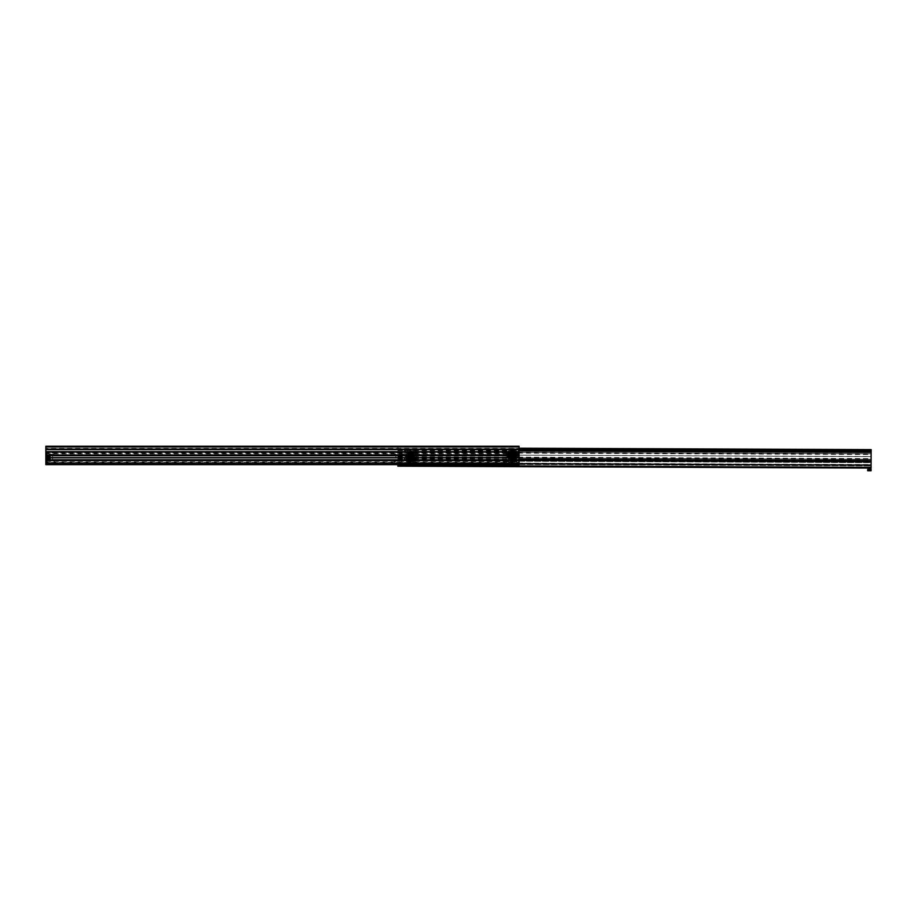 <?xml version="1.0" encoding="UTF-8"?>
<svg xmlns="http://www.w3.org/2000/svg" width="917" height="917" viewBox="0 0 917 917"><rect width="100%" height="100%" fill="white"/><g stroke="black" fill="none" stroke-linecap="round" stroke-linejoin="round"><path stroke-width="0.69" stroke-dasharray="4.58 3.44" d="M398.574 457.663L399.227 457.732A1.02 1.02 0 0 1 400.259 456.723A1.02 1.02 0 0 1 401.279 457.732L401.291 457.801A1.032 1.032 0 0 1 400.259 458.764A1.032 1.032 0 0 1 399.227 457.801L399.227 457.732A1.032 1.032 0 0 1 400.259 456.7A1.032 1.032 0 0 1 401.291 457.732A1.032 1.032 0 0 1 400.259 458.764A1.032 1.032 0 0 1 399.227 457.732A1.02 1.02 0 0 1 400.259 456.723A1.02 1.02 0 0 1 401.279 457.732L401.955 457.732A1.696 1.696 0 0 0 401.726 456.884L402.437 456.884A16.93 16.93 0 0 1 402.219 460.598L400.007 462.81L394.172 462.81L394.172 463.578L394.172 461.503A4.734 4.734 0 0 0 394.562 454.305L402.219 454.866A16.93 16.93 0 0 1 402.437 458.58L401.726 458.58A1.696 1.696 0 0 1 398.563 457.732L399.227 457.732A1.02 1.02 0 0 0 400.259 458.752A1.02 1.02 0 0 0 401.279 457.732L401.955 457.663M49.254 457.801L49.908 457.732A1.696 1.696 0 0 1 46.756 458.58L46.045 458.58A16.93 16.93 0 0 1 46.263 454.866L48.475 452.654L54.309 452.654L54.309 451.898L54.309 453.972A4.734 4.734 0 0 0 53.92 461.159L46.263 460.598A16.93 16.93 0 0 1 46.045 456.884L46.756 456.884A1.696 1.696 0 0 1 49.908 457.732A1.696 1.696 0 0 1 48.223 459.428A1.696 1.696 0 0 1 46.526 457.732L47.191 457.801A1.032 1.032 0 0 0 48.223 458.764A1.032 1.032 0 0 0 49.254 457.801L49.908 457.801M47.191 457.732A1.032 1.032 0 0 0 48.223 458.764A1.032 1.032 0 0 0 49.254 457.732A1.032 1.032 0 0 0 48.223 456.7A1.032 1.032 0 0 0 47.191 457.732L46.526 457.663M511.801 457.789A0.676 0.676 0 0 1 511.95 457.354A2.281 2.281 0 0 1 511.262 457.067A2.281 2.281 0 0 0 511.95 457.354L511.869 458.099A0.676 0.676 0 0 1 511.801 457.789A0.676 0.676 0 0 0 511.869 458.099A3.026 3.026 0 0 1 510.792 457.652L510.792 457.652A3.026 3.026 0 0 0 511.869 458.099L511.95 457.354A0.676 0.676 0 0 0 511.801 457.789L511.812 457.732A1.032 1.032 0 0 0 510.78 456.7A1.032 1.032 0 0 0 509.749 457.732L509.749 457.801A1.032 1.032 0 0 0 510.78 458.764A1.032 1.032 0 0 0 511.812 457.801L513.13 457.801A1.032 1.032 0 0 0 514.162 458.764A1.032 1.032 0 0 0 515.194 457.801L515.194 457.732A1.032 1.032 0 0 0 514.162 456.7A1.032 1.032 0 0 0 513.13 457.732L513.13 457.801M509.084 457.732A1.696 1.696 0 0 1 510.78 456.036A1.696 1.696 0 0 1 512.477 457.732A1.696 1.696 0 0 1 510.78 459.428A1.696 1.696 0 0 1 509.084 457.732L509.749 457.732A1.032 1.032 0 0 0 510.78 458.764A1.032 1.032 0 0 0 511.812 457.732L513.13 457.732A1.032 1.032 0 0 0 514.162 458.764A1.032 1.032 0 0 0 515.194 457.732L515.858 457.732A1.696 1.696 0 0 1 514.162 459.428A1.696 1.696 0 0 1 512.477 457.732A1.696 1.696 0 0 1 514.162 456.036A1.696 1.696 0 0 1 515.858 457.732M519.068 449.548L519.068 448.826L519.068 449.548L45.85 449.548L519.068 449.605M49.231 457.732A1.009 1.009 0 0 0 48.223 456.723A1.009 1.009 0 0 0 47.203 457.732A1.02 1.02 0 0 1 48.223 456.723A1.02 1.02 0 0 1 49.231 457.732A1.009 1.009 0 0 0 48.223 456.723A1.009 1.009 0 0 0 47.203 457.732A1.02 1.02 0 0 0 48.223 458.752A1.02 1.02 0 0 0 49.231 457.732A1.02 1.02 0 0 0 48.223 456.723A1.02 1.02 0 0 0 47.203 457.732A1.009 1.009 0 0 0 48.223 458.741A1.009 1.009 0 0 0 49.231 457.732A1.02 1.02 0 0 1 48.223 458.752A1.02 1.02 0 0 1 47.203 457.732A1.009 1.009 0 0 0 48.223 458.741A1.009 1.009 0 0 0 49.231 457.732L49.908 457.663M398.574 457.801L399.227 457.801M45.85 463.991L519.068 463.991L519.068 464.667L45.85 464.667L45.85 462.42L519.068 462.42L519.068 446.224L519.068 447.072L45.85 447.072L519.068 447.072L519.068 449.777L519.068 447.072L45.85 447.072L519.068 447.072L519.068 446.224L45.85 446.224L519.068 446.224L45.85 446.224L45.85 448.402L519.068 448.402L45.85 448.402L45.85 449.777L519.068 449.33L45.85 449.33L45.85 446.224L45.85 446.9L519.068 446.9M45.85 462.42L45.85 453.147L519.068 453.147M511.812 457.663L511.812 457.732A1.02 1.02 0 0 1 510.78 458.752A1.02 1.02 0 0 1 509.76 457.732L509.749 457.663A1.032 1.032 0 0 1 510.78 456.7A1.032 1.032 0 0 1 511.812 457.663L513.13 457.663A1.032 1.032 0 0 1 514.162 456.7A1.032 1.032 0 0 1 515.194 457.663L515.858 457.663M509.084 457.663L509.749 457.663M401.291 457.801L401.955 457.801M509.084 457.801L509.749 457.801M46.526 457.801L47.191 457.801M515.194 457.801L515.858 457.801M399.227 457.663A1.032 1.032 0 0 1 400.259 456.7A1.032 1.032 0 0 1 401.291 457.663M49.254 457.663A1.032 1.032 0 0 0 48.223 456.7A1.032 1.032 0 0 0 47.191 457.663M515.194 457.663L515.194 457.732A1.02 1.02 0 0 1 514.162 458.752A1.02 1.02 0 0 1 513.153 457.732A1.009 1.009 0 0 0 514.162 458.741A1.009 1.009 0 0 0 515.182 457.732A1.02 1.02 0 0 0 514.162 456.723A1.02 1.02 0 0 0 513.153 457.732A1.009 1.009 0 0 0 514.162 458.741A1.009 1.009 0 0 0 515.182 457.732A1.009 1.009 0 0 0 514.162 456.723A1.009 1.009 0 0 0 513.153 457.732A1.02 1.02 0 0 0 514.162 458.752A1.02 1.02 0 0 0 515.182 457.732A1.009 1.009 0 0 0 514.162 456.723A1.009 1.009 0 0 0 513.153 457.732A1.02 1.02 0 0 1 514.162 456.723A1.02 1.02 0 0 1 515.182 457.732M519.068 463.991L519.068 462.42M45.85 446.9L45.85 453.147M510.78 449.605L514.162 449.605M45.85 449.605L45.85 448.826L519.068 448.826L45.85 448.826L45.85 449.548M519.068 451.645L519.068 452.413L519.068 451.645L45.85 451.645L519.068 451.703M45.85 452.413L519.068 452.413L45.85 452.413M510.78 451.645L514.162 451.645M45.85 455.027L519.068 455.027M45.85 460.437L519.068 460.437M512.477 462.122A1.375 1.375 0 0 1 511.101 460.747A1.375 1.375 0 0 1 512.477 459.371A1.375 1.375 0 0 1 513.841 460.747A1.375 1.375 0 0 1 512.477 462.122A1.375 1.375 0 0 1 511.101 460.747A1.375 1.375 0 0 1 512.477 459.371A1.375 1.375 0 0 1 513.841 460.747A1.375 1.375 0 0 1 512.477 462.122A1.375 1.375 0 0 0 513.841 460.747A1.375 1.375 0 0 0 512.477 459.371M512.477 456.494A1.375 1.375 0 0 1 511.101 455.13A1.375 1.375 0 0 1 512.477 453.755A1.375 1.375 0 0 1 513.841 455.13A1.375 1.375 0 0 1 512.477 456.494A1.375 1.375 0 0 1 511.101 455.13A1.375 1.375 0 0 1 512.477 453.755A1.375 1.375 0 0 1 513.841 455.13A1.375 1.375 0 0 1 512.477 456.494A1.375 1.375 0 0 0 513.841 455.13A1.375 1.375 0 0 0 512.477 453.755M511.617 457.732A0.837 0.837 0 0 0 510.78 456.895A0.837 0.837 0 0 0 509.944 457.732A0.837 0.837 0 0 0 510.78 458.569A0.837 0.837 0 0 0 511.617 457.732A0.837 0.837 0 0 0 510.78 456.895A0.837 0.837 0 0 0 509.944 457.732A0.837 0.837 0 0 0 510.78 458.569A0.837 0.837 0 0 0 511.617 457.732M514.999 457.732A0.837 0.837 0 0 0 514.162 456.895A0.837 0.837 0 0 0 513.337 457.732A0.837 0.837 0 0 0 514.162 458.569A0.837 0.837 0 0 0 514.999 457.732A0.837 0.837 0 0 0 514.162 456.895A0.837 0.837 0 0 0 513.337 457.732A0.837 0.837 0 0 0 514.162 458.569A0.837 0.837 0 0 0 514.999 457.732M513.6 460.747A1.123 1.123 0 0 1 512.477 461.87A1.123 1.123 0 0 1 511.342 460.747A1.123 1.123 0 0 1 512.477 459.623A1.123 1.123 0 0 1 513.6 460.747A1.123 1.123 0 0 0 512.477 459.623A1.123 1.123 0 0 0 511.342 460.747A1.123 1.123 0 0 0 512.351 461.859L512.603 461.859A1.123 1.123 0 0 0 513.6 460.747M512.477 456.253A1.123 1.123 0 0 0 513.6 455.13A1.123 1.123 0 0 0 512.477 454.007A1.123 1.123 0 0 0 511.342 455.13A1.123 1.123 0 0 0 512.477 456.253A1.123 1.123 0 0 0 513.6 455.13A1.123 1.123 0 0 0 512.477 454.007A1.123 1.123 0 0 0 511.342 455.13A1.123 1.123 0 0 0 512.477 456.253M518.907 453.606L506.046 453.606L506.046 463.314L508.247 462.718L518.907 463.314L518.907 452.482L506.046 452.482L518.907 452.482L518.907 463.314L518.162 463.314M517.566 463.314L509.703 463.314M516.707 460.781L518.483 460.781L516.707 460.781M516.707 452.482L517.807 452.482L516.707 452.482M509.095 463.314L506.046 463.314L506.046 462.707L518.907 462.707M508.247 460.781L506.459 460.781L508.247 460.781M508.247 452.482L507.147 452.482L508.247 452.482M507.88 453.835L507.605 455.199L507.88 453.835M516.489 460.781L516.569 462.134L517.222 462.134L516.489 460.781L516.569 462.134L517.222 462.134L516.489 460.781M506.046 462.707L506.046 452.769L518.907 452.769M512.603 461.859L518.907 461.859M506.046 461.859L512.351 461.859M515.251 463.314L515.847 463.314M506.78 463.314L507.388 463.314M506.046 453.606L506.046 452.769M514.758 455.13A2.281 2.281 0 0 0 512.477 452.838A2.281 2.281 0 0 0 510.184 455.13A2.281 2.281 0 0 0 512.477 457.411A2.281 2.281 0 0 0 514.758 455.13A2.281 2.281 0 0 0 512.477 452.838A2.281 2.281 0 0 0 510.184 455.13A2.281 2.281 0 0 0 512.477 457.411A2.281 2.281 0 0 0 514.758 455.13A2.281 2.281 0 0 0 512.477 452.838A2.281 2.281 0 0 0 510.184 455.13A2.281 2.281 0 0 0 512.477 457.411A2.281 2.281 0 0 0 514.758 455.13A2.281 2.281 0 0 0 512.477 452.838A2.281 2.281 0 0 0 510.184 455.13A2.281 2.281 0 0 0 512.477 457.411A2.281 2.281 0 0 0 514.758 455.13L514.758 455.13A2.281 2.281 0 0 0 512.477 452.838A2.281 2.281 0 0 0 510.184 455.13L510.184 455.13A2.281 2.281 0 0 0 512.477 457.411A2.281 2.281 0 0 0 514.758 455.13A2.281 2.281 0 0 1 512.477 457.411A2.281 2.281 0 0 1 510.184 455.13A2.281 2.281 0 0 1 512.477 452.838A2.281 2.281 0 0 1 514.758 455.13A2.281 2.281 0 0 1 512.477 457.411A2.281 2.281 0 0 1 510.184 455.13A2.281 2.281 0 0 1 512.477 452.838A2.281 2.281 0 0 1 514.758 455.13A2.281 2.281 0 0 1 512.477 457.411A2.281 2.281 0 0 1 510.184 455.13A2.281 2.281 0 0 1 512.477 452.838A2.281 2.281 0 0 1 514.758 455.13A2.281 2.281 0 0 1 512.477 457.411A2.281 2.281 0 0 1 510.184 455.13A2.281 2.281 0 0 1 512.477 452.838A2.281 2.281 0 0 1 514.758 455.13L514.758 455.13A2.281 2.281 0 0 1 512.477 457.411A2.281 2.281 0 0 1 510.184 455.13L510.184 455.13A2.281 2.281 0 0 1 512.477 452.838A2.281 2.281 0 0 1 514.758 455.13M514.597 455.13A2.121 2.121 0 0 0 512.477 453.009A2.121 2.121 0 0 0 510.356 455.13A2.121 2.121 0 0 0 512.477 457.251A2.121 2.121 0 0 0 514.597 455.13L515.503 455.291L514.701 455.646A0.676 0.676 0 0 0 515.446 455.726L515.446 455.726A0.676 0.676 0 0 1 514.701 455.646A2.281 2.281 0 0 1 514.414 456.334L514.414 456.334A0.676 0.676 0 0 1 514.827 456.528A0.676 0.676 0 0 0 514.414 456.334A2.281 2.281 0 0 0 514.701 455.646L515.469 455.554L514.597 455.13A2.121 2.121 0 0 1 512.477 457.251A2.121 2.121 0 0 1 510.356 455.13L509.451 454.958L510.253 454.603A0.676 0.676 0 0 0 509.508 454.523L509.508 454.523A0.676 0.676 0 0 1 510.253 454.603A2.281 2.281 0 0 1 510.528 453.915L510.528 453.915A0.676 0.676 0 0 1 510.116 453.72A0.676 0.676 0 0 0 510.528 453.915A2.281 2.281 0 0 0 510.253 454.603L509.474 454.706L510.356 455.13A2.121 2.121 0 0 1 512.477 453.009A2.121 2.121 0 0 1 514.597 455.13L515.663 455.13C514.403 459.383 512.271 459.383 509.279 455.13A3.198 3.198 0 0 0 512.477 458.328A3.198 3.198 0 0 0 515.675 455.13A3.198 3.198 0 0 0 512.477 451.932A3.198 3.198 0 0 0 509.279 455.13A3.198 3.198 0 0 0 512.477 458.328A3.198 3.198 0 0 0 515.675 455.13A3.198 3.198 0 0 0 512.477 451.932A3.198 3.198 0 0 0 509.279 455.13A3.198 3.198 0 0 1 512.477 451.932A3.198 3.198 0 0 1 515.675 455.13A3.198 3.198 0 0 1 512.477 458.328A3.198 3.198 0 0 1 509.279 455.13A3.198 3.198 0 0 1 512.477 451.932A3.198 3.198 0 0 1 515.675 455.13A3.198 3.198 0 0 1 512.477 458.328A3.198 3.198 0 0 1 509.279 455.13L509.439 455.13A3.026 3.026 0 0 1 512.477 452.092A3.026 3.026 0 0 1 515.503 455.13L514.758 455.268L515.503 455.13A3.026 3.026 0 0 1 512.477 458.156A3.026 3.026 0 0 1 509.439 455.13A3.026 3.026 0 0 0 512.477 458.156A3.026 3.026 0 0 0 515.503 455.13A3.026 3.026 0 0 0 512.477 452.092A3.026 3.026 0 0 0 509.439 455.13A3.026 3.026 0 0 0 512.477 458.156A3.026 3.026 0 0 0 515.503 455.13A3.026 3.026 0 0 0 512.477 452.092A3.026 3.026 0 0 0 509.439 455.13A3.026 3.026 0 0 0 512.477 458.156A3.026 3.026 0 0 0 515.503 455.13A3.026 3.026 0 0 0 512.477 452.092A3.026 3.026 0 0 0 509.439 455.13A3.026 3.026 0 0 0 512.477 458.156A3.026 3.026 0 0 0 515.503 455.13A3.026 3.026 0 0 0 512.477 452.092A3.026 3.026 0 0 0 509.439 455.13L509.279 455.13C511.411 459.245 513.543 459.245 515.663 455.13C513.543 451.004 511.411 451.004 509.279 455.13C508.683 454.351 509.703 453.285 512.328 451.932C513.268 450.855 516.661 455.164 515.663 455.13L514.597 455.13M510.78 455.13A1.696 1.696 0 0 0 512.477 456.815A1.696 1.696 0 0 0 514.162 455.13A1.696 1.696 0 0 0 512.477 453.434A1.696 1.696 0 0 0 510.78 455.13A1.696 1.696 0 0 0 512.477 456.815A1.696 1.696 0 0 0 514.162 455.13A1.696 1.696 0 0 0 512.477 453.434A1.696 1.696 0 0 0 510.78 455.13A1.696 1.696 0 0 1 512.477 453.434A1.696 1.696 0 0 1 514.162 455.13A1.696 1.696 0 0 1 512.477 456.815A1.696 1.696 0 0 1 510.78 455.13A1.696 1.696 0 0 1 512.477 453.434A1.696 1.696 0 0 1 514.162 455.13A1.696 1.696 0 0 1 512.477 456.815A1.696 1.696 0 0 1 510.78 455.13A1.708 1.708 0 0 0 512.477 456.838A1.708 1.708 0 0 0 514.185 455.13A1.765 1.765 0 0 1 512.477 456.884A1.765 1.765 0 0 1 510.712 455.13A1.765 1.765 0 0 0 512.477 456.884A1.765 1.765 0 0 0 514.231 455.13A1.708 1.708 0 0 1 512.477 456.838A1.708 1.708 0 0 1 510.769 455.13A1.708 1.708 0 0 1 512.477 453.422A1.708 1.708 0 0 1 514.185 455.13A1.765 1.765 0 0 0 512.477 453.365A1.765 1.765 0 0 0 510.712 455.13A1.765 1.765 0 0 1 512.477 453.365A1.765 1.765 0 0 1 514.231 455.13A1.708 1.708 0 0 0 512.477 453.422A1.708 1.708 0 0 0 510.769 455.13A1.696 1.696 0 0 0 512.477 456.815A1.696 1.696 0 0 0 514.162 455.13A1.696 1.696 0 0 0 512.477 453.434A1.696 1.696 0 0 0 510.78 455.13A1.696 1.696 0 0 0 512.477 456.815A1.696 1.696 0 0 0 514.162 455.13A1.696 1.696 0 0 0 512.477 453.434A1.696 1.696 0 0 0 510.78 455.13A1.696 1.696 0 0 0 512.477 456.815A1.696 1.696 0 0 0 514.162 455.13M510.609 455.13A1.857 1.857 0 0 0 512.477 456.987A1.857 1.857 0 0 0 514.334 455.13A1.857 1.857 0 0 0 512.477 453.262A1.857 1.857 0 0 0 510.609 455.13A1.857 1.857 0 0 0 512.477 456.987A1.857 1.857 0 0 0 514.334 455.13A1.857 1.857 0 0 0 512.477 453.262A1.857 1.857 0 0 0 510.609 455.13A1.857 1.857 0 0 1 512.477 453.262A1.857 1.857 0 0 1 514.334 455.13A1.857 1.857 0 0 1 512.477 456.987A1.857 1.857 0 0 1 510.609 455.13A1.857 1.857 0 0 1 512.477 453.262A1.857 1.857 0 0 1 514.334 455.13A1.857 1.857 0 0 1 512.477 456.987A1.857 1.857 0 0 1 510.609 455.13A1.857 1.857 0 0 1 512.477 453.262A1.857 1.857 0 0 1 514.334 455.13A1.857 1.857 0 0 1 512.477 456.987A1.857 1.857 0 0 1 510.609 455.13M512.477 453.009L512.637 452.104L512.993 452.906A0.676 0.676 0 0 0 513.073 452.161L513.073 452.161A0.676 0.676 0 0 1 512.993 452.906A2.281 2.281 0 0 1 513.68 453.181L513.68 453.181A0.676 0.676 0 0 1 513.875 452.769A0.676 0.676 0 0 0 513.68 453.181A2.281 2.281 0 0 0 512.993 452.906L512.901 452.127L512.477 453.009L511.938 452.471L513.016 452.471L512.477 451.932L512.477 453.009M514.494 452.872L514.15 452.608A0.676 0.676 0 0 0 513.875 452.769A0.676 0.676 0 0 1 514.15 452.608A3.026 3.026 0 0 0 513.073 452.161A3.026 3.026 0 0 1 514.15 452.608L514.414 453.915A0.676 0.676 0 0 0 514.999 453.445L514.999 453.445A0.676 0.676 0 0 1 514.414 453.915A2.281 2.281 0 0 1 514.701 454.603L514.701 454.603A0.676 0.676 0 0 1 515.125 454.454A0.676 0.676 0 0 0 514.701 454.603A2.281 2.281 0 0 0 514.414 453.915L514.494 452.872M515.503 454.958L515.446 454.523A0.676 0.676 0 0 0 515.125 454.454A0.676 0.676 0 0 1 515.446 454.523A3.026 3.026 0 0 0 514.999 453.445A3.026 3.026 0 0 1 515.446 454.523L514.758 454.981L515.503 454.958M514.724 457.147L514.999 456.804A0.676 0.676 0 0 0 514.827 456.528A0.676 0.676 0 0 1 514.999 456.804A3.026 3.026 0 0 0 515.446 455.726A3.026 3.026 0 0 1 514.999 456.804L513.68 457.067A0.676 0.676 0 0 0 514.15 457.652L514.15 457.652A0.676 0.676 0 0 1 513.68 457.067A2.281 2.281 0 0 1 512.993 457.354L512.993 457.354A0.676 0.676 0 0 1 513.153 457.789A0.676 0.676 0 0 0 512.993 457.354A2.281 2.281 0 0 0 513.68 457.067L514.724 457.147M512.637 458.156L513.073 458.099A0.676 0.676 0 0 0 513.153 457.789A0.676 0.676 0 0 1 513.073 458.099A3.026 3.026 0 0 0 514.15 457.652A3.026 3.026 0 0 1 513.073 458.099L512.477 457.251L511.927 457.789L512.477 457.251L513.016 457.789L511.938 457.789L513.016 457.789L512.477 457.251L511.938 457.789L512.637 458.156M510.551 457.468L510.964 456.838L510.551 457.468M510.448 457.377L511.136 456.987L510.448 457.377L511.136 456.987L510.62 456.46L510.975 457.388L510.62 456.46L510.219 457.147L510.528 456.334A0.676 0.676 0 0 0 509.944 456.804L509.944 456.804A0.676 0.676 0 0 1 510.528 456.334A2.281 2.281 0 0 1 510.253 455.646L510.253 455.646A0.676 0.676 0 0 1 509.818 455.806A0.676 0.676 0 0 0 510.253 455.646A2.281 2.281 0 0 0 510.528 456.334L510.448 457.377M510.792 457.652A0.676 0.676 0 0 0 511.262 457.067L511.262 457.067A0.676 0.676 0 0 1 510.792 457.652M509.451 455.291L509.508 455.726A0.676 0.676 0 0 0 509.818 455.806A0.676 0.676 0 0 1 509.508 455.726A3.026 3.026 0 0 0 509.944 456.804A3.026 3.026 0 0 1 509.508 455.726L510.196 455.268L509.451 455.291M511.044 453.342L510.551 452.792L511.262 453.181A0.676 0.676 0 0 0 510.792 452.608L510.792 452.608A0.676 0.676 0 0 1 511.262 453.181A2.281 2.281 0 0 1 511.95 452.906L511.95 452.906A0.676 0.676 0 0 1 511.801 452.471A0.676 0.676 0 0 0 511.95 452.906A2.281 2.281 0 0 0 511.262 453.181L511.044 453.342M510.139 453.204L509.944 453.445A0.676 0.676 0 0 0 510.116 453.72A0.676 0.676 0 0 1 509.944 453.445A3.026 3.026 0 0 0 509.508 454.523A3.026 3.026 0 0 1 509.944 453.445L510.139 453.204M510.219 453.101L510.62 453.789L510.219 453.101L510.62 453.789L511.136 453.273L510.62 453.789L510.975 452.86L510.975 453.628L510.219 453.628L510.975 452.872L510.219 452.872L510.975 453.628L510.975 452.872L510.219 453.101M512.305 452.104L511.869 452.161A0.676 0.676 0 0 0 511.801 452.471A0.676 0.676 0 0 1 511.869 452.161A3.026 3.026 0 0 0 510.792 452.608A3.026 3.026 0 0 1 511.869 452.161L512.328 452.849L512.305 452.104M516.191 455.13A3.725 3.725 0 0 0 512.477 451.405A3.725 3.725 0 0 0 508.752 455.13A3.725 3.725 0 0 0 512.477 458.855A3.725 3.725 0 0 0 516.191 455.13A3.725 3.725 0 0 0 512.477 451.405A3.725 3.725 0 0 0 508.752 455.13A3.725 3.725 0 0 0 512.477 458.855A3.725 3.725 0 0 0 516.191 455.13A3.725 3.725 0 0 1 512.477 458.855A3.725 3.725 0 0 1 508.752 455.13A3.725 3.725 0 0 1 512.477 451.405A3.725 3.725 0 0 1 516.191 455.13A3.725 3.725 0 0 1 512.477 458.855A3.725 3.725 0 0 1 508.752 455.13A3.725 3.725 0 0 1 512.477 451.405A3.725 3.725 0 0 1 516.191 455.13A3.725 3.725 0 0 0 512.477 451.405A3.725 3.725 0 0 0 508.752 455.13A3.725 3.725 0 0 0 512.477 458.855A3.725 3.725 0 0 0 516.191 455.13A3.725 3.725 0 0 0 512.477 451.405A3.725 3.725 0 0 0 508.752 455.13A3.725 3.725 0 0 0 512.477 458.855A3.725 3.725 0 0 0 516.191 455.13A3.725 3.725 0 0 0 512.477 451.405A3.725 3.725 0 0 0 508.752 455.13A3.725 3.725 0 0 1 512.477 451.405A3.725 3.725 0 0 1 516.191 455.13A3.725 3.725 0 0 0 512.477 451.405A3.725 3.725 0 0 0 508.752 455.13A3.725 3.725 0 0 1 512.477 451.405A3.725 3.725 0 0 1 516.191 455.13A3.76 3.76 0 0 1 512.477 458.878A3.76 3.76 0 0 1 508.717 455.13A3.76 3.76 0 0 1 512.477 451.37A3.76 3.76 0 0 1 516.225 455.13A3.725 3.725 0 0 0 512.477 451.405A3.725 3.725 0 0 0 508.752 455.13A3.725 3.725 0 0 0 512.477 458.855A3.725 3.725 0 0 0 516.191 455.13M515.503 455.13A3.026 3.026 0 0 0 512.477 452.092A3.026 3.026 0 0 0 509.439 455.13A3.026 3.026 0 0 0 512.477 458.156A3.026 3.026 0 0 0 515.503 455.13A3.026 3.026 0 0 1 512.477 458.156A3.026 3.026 0 0 1 509.439 455.13A3.026 3.026 0 0 1 512.477 452.092A3.026 3.026 0 0 1 515.503 455.13A3.026 3.026 0 0 1 512.477 458.156A3.026 3.026 0 0 1 509.439 455.13A3.026 3.026 0 0 1 512.477 452.092A3.026 3.026 0 0 1 515.503 455.13A3.026 3.026 0 0 1 512.477 458.156A3.026 3.026 0 0 1 509.439 455.13A3.026 3.026 0 0 1 512.477 452.092A3.026 3.026 0 0 1 515.503 455.13A3.026 3.026 0 0 1 512.477 458.156A3.026 3.026 0 0 1 509.439 455.13A3.026 3.026 0 0 1 512.477 452.092A3.026 3.026 0 0 1 515.503 455.13M518.197 455.13A5.72 5.72 0 0 0 512.477 449.41A5.72 5.72 0 0 0 506.757 455.13A5.72 5.72 0 0 0 512.477 460.85A5.72 5.72 0 0 0 518.197 455.13A5.72 5.72 0 0 0 512.477 449.41A5.72 5.72 0 0 0 506.757 455.13A5.72 5.72 0 0 0 512.477 460.85A5.72 5.72 0 0 0 518.197 455.13M508.82 455.13A3.645 3.645 0 0 0 512.477 458.775A3.645 3.645 0 0 0 516.122 455.13A3.645 3.645 0 0 0 512.477 451.485A3.645 3.645 0 0 0 508.82 455.13A3.645 3.645 0 0 0 512.477 458.775A3.645 3.645 0 0 0 516.122 455.13A3.645 3.645 0 0 0 512.477 451.485A3.645 3.645 0 0 0 508.82 455.13M509.474 455.13A3.003 3.003 0 0 0 512.477 458.133A3.003 3.003 0 0 0 515.48 455.13A3.003 3.003 0 0 0 512.477 452.127A3.003 3.003 0 0 0 509.474 455.13A3.003 3.003 0 0 0 512.477 458.133A3.003 3.003 0 0 0 515.48 455.13A3.003 3.003 0 0 0 512.477 452.127A3.003 3.003 0 0 0 509.474 455.13M514.964 455.13A2.487 2.487 0 0 0 512.477 452.643A2.487 2.487 0 0 0 509.99 455.13A2.487 2.487 0 0 1 512.477 452.643A2.487 2.487 0 0 1 514.964 455.13A2.487 2.487 0 0 1 512.477 457.617A2.487 2.487 0 0 1 509.99 455.13A2.487 2.487 0 0 0 512.477 457.617A2.487 2.487 0 0 0 514.964 455.13M509.932 455.13A2.533 2.533 0 0 1 512.477 452.585A2.533 2.533 0 0 1 515.01 455.13A2.533 2.533 0 0 0 512.477 452.585A2.533 2.533 0 0 0 509.932 455.13A2.533 2.533 0 0 0 512.477 457.663A2.533 2.533 0 0 0 515.01 455.13A2.533 2.533 0 0 1 512.477 457.663A2.533 2.533 0 0 1 509.932 455.13A2.533 2.533 0 0 0 512.477 457.663A2.533 2.533 0 0 0 515.01 455.13A2.533 2.533 0 0 0 512.477 452.585A2.533 2.533 0 0 0 509.932 455.13A2.533 2.533 0 0 0 512.477 457.663A2.533 2.533 0 0 0 515.01 455.13A2.533 2.533 0 0 0 512.477 452.585A2.533 2.533 0 0 0 509.932 455.13M511.606 455.13A0.86 0.86 0 0 1 512.477 454.259A0.86 0.86 0 0 1 513.337 455.13L512.901 454.373A0.86 0.86 0 0 1 513.337 455.13L512.901 454.373A0.86 0.86 0 0 0 512.041 454.373L512.901 454.373L512.041 454.373A0.86 0.86 0 0 0 511.606 455.13L512.477 456.127L513.337 455.13A0.86 0.86 0 0 1 512.901 455.875L513.337 455.13A0.86 0.86 0 0 1 512.477 455.99A0.86 0.86 0 0 1 511.606 455.13L512.901 455.875A0.86 0.86 0 0 1 511.606 455.13L512.041 454.373L511.606 455.13M511.457 455.13A1.02 1.02 0 0 0 512.477 456.139A1.02 1.02 0 0 0 513.486 455.13A1.02 1.02 0 0 0 512.477 454.11A1.02 1.02 0 0 0 511.457 455.13M513.864 455.13A1.387 1.387 0 0 1 512.477 456.517A1.387 1.387 0 0 1 511.09 455.13A1.353 1.353 0 0 0 512.477 456.483A1.353 1.353 0 0 0 513.829 455.13A1.353 1.353 0 0 0 512.477 453.777A1.353 1.353 0 0 0 511.124 455.13A1.387 1.387 0 0 0 512.477 456.517A1.387 1.387 0 0 0 513.864 455.13A1.387 1.387 0 0 0 512.477 453.743A1.387 1.387 0 0 0 511.09 455.13A1.387 1.387 0 0 0 512.477 456.517A1.387 1.387 0 0 0 513.864 455.13A1.387 1.387 0 0 0 512.477 453.743A1.387 1.387 0 0 0 511.09 455.13A1.353 1.353 0 0 0 512.477 456.483A1.353 1.353 0 0 0 513.829 455.13A1.353 1.353 0 0 0 512.477 453.777A1.353 1.353 0 0 0 511.124 455.13A1.353 1.353 0 0 0 512.477 456.483A1.353 1.353 0 0 0 513.829 455.13M510.104 455.13A2.373 2.373 0 0 0 512.477 457.491A2.373 2.373 0 0 0 514.838 455.13A2.373 2.373 0 0 0 512.477 452.757A2.373 2.373 0 0 0 510.104 455.13M513.577 455.13A1.1 1.1 0 0 0 512.477 454.03A1.1 1.1 0 0 0 511.377 455.13A1.1 1.1 0 0 0 512.477 456.23A1.1 1.1 0 0 0 513.577 455.13M514.941 457.732A0.779 0.779 0 0 1 514.162 458.511A0.779 0.779 0 0 1 513.394 457.732A0.779 0.779 0 0 1 514.162 456.953A0.779 0.779 0 0 1 514.941 457.732M514.838 458.122L513.486 458.122L513.486 457.342L514.162 456.953L514.838 458.122M511.56 457.732A0.779 0.779 0 0 1 510.78 458.511A0.779 0.779 0 0 1 510.001 457.732A0.779 0.779 0 0 1 510.78 456.953A0.779 0.779 0 0 1 511.56 457.732M509.772 457.732A1.009 1.009 0 0 0 510.78 458.741A1.009 1.009 0 0 0 511.789 457.732A1.02 1.02 0 0 0 510.78 456.723A1.02 1.02 0 0 0 509.76 457.732A1.02 1.02 0 0 0 510.78 458.752A1.02 1.02 0 0 0 511.801 457.732A1.009 1.009 0 0 0 510.78 456.723A1.009 1.009 0 0 0 509.772 457.732A1.009 1.009 0 0 0 510.78 458.741A1.009 1.009 0 0 0 511.789 457.732A1.009 1.009 0 0 0 510.78 456.723A1.009 1.009 0 0 0 509.772 457.732M509.76 457.732A1.02 1.02 0 0 1 510.78 456.723A1.02 1.02 0 0 1 511.801 457.732M511.457 458.122L510.104 458.122L510.104 457.342L510.78 456.953L511.457 458.122M401.657 454.305L399.239 451.898L394.172 451.898L394.172 453.972L394.172 451.898M394.172 463.119L399.697 463.119L402.219 460.598A16.93 16.93 0 0 0 402.357 459.612L401.852 459.279L402.357 459.566A16.93 16.93 0 0 0 402.437 458.58L401.726 458.58A1.696 1.696 0 0 0 401.955 457.732L401.921 458.03A1.696 1.696 0 0 1 401.875 458.259L401.749 458.523A1.696 1.696 0 0 1 401.635 458.729L401.44 458.947A1.696 1.696 0 0 1 401.256 459.108L401.004 459.257A1.696 1.696 0 0 1 400.786 459.348L400.5 459.406A1.696 1.696 0 0 1 400.259 459.428L399.961 459.406A1.696 1.696 0 0 1 399.732 459.348L399.468 459.222A1.696 1.696 0 0 1 399.262 459.108L399.044 458.913A1.696 1.696 0 0 1 398.895 458.729L398.735 458.477A1.696 1.696 0 0 1 398.654 458.259L398.586 457.973A1.696 1.696 0 0 1 400.259 456.036A1.696 1.696 0 0 1 401.955 457.732A1.696 1.696 0 0 1 400.259 459.428A1.696 1.696 0 0 1 399.823 456.093A1.696 1.696 0 0 1 401.726 456.884L402.437 456.884A16.93 16.93 0 0 0 402.357 455.864L402.357 455.864A16.93 16.93 0 0 0 402.219 454.866L399.697 452.345L394.172 452.345M394.562 454.305L394.172 453.972A4.734 4.734 0 0 1 394.562 461.159L394.172 462.81M401.852 456.185L400.259 455.268L401.852 456.185M398.127 456.506L400.259 455.268L398.127 456.506L398.127 458.97L398.127 456.506M400.259 460.196L398.127 458.97L400.259 460.196L401.852 459.279L400.259 460.196M399.411 457.732A0.848 0.848 0 0 1 400.259 456.884A0.848 0.848 0 0 1 401.107 457.732A0.848 0.848 0 0 1 400.259 458.58A0.848 0.848 0 0 1 399.411 457.732A0.848 0.848 0 0 1 400.259 456.884A0.848 0.848 0 0 1 401.107 457.732A0.848 0.848 0 0 1 400.259 458.58A0.848 0.848 0 0 1 399.411 457.732M401.635 457.732L401.955 457.732A1.696 1.696 0 0 1 400.259 459.428A1.696 1.696 0 0 1 398.563 457.732A1.696 1.696 0 0 1 400.259 456.036A1.696 1.696 0 0 1 401.955 457.732A1.696 1.696 0 0 1 400.259 459.428A1.696 1.696 0 0 1 398.563 457.732L398.597 457.445A1.696 1.696 0 0 1 398.654 457.205L398.769 456.941A1.696 1.696 0 0 1 398.895 456.735L399.078 456.517A1.696 1.696 0 0 1 399.262 456.368L399.514 456.207A1.696 1.696 0 0 1 399.732 456.127L400.018 456.058A1.696 1.696 0 0 1 400.259 456.036L400.557 456.07A1.696 1.696 0 0 1 400.786 456.127L401.05 456.242A1.696 1.696 0 0 1 401.256 456.368L401.474 456.551A1.696 1.696 0 0 1 401.635 456.735L401.784 456.987A1.696 1.696 0 0 1 401.875 457.205L401.933 457.491A1.696 1.696 0 0 1 400.259 459.428A1.696 1.696 0 0 1 398.563 457.732A1.696 1.696 0 0 1 400.259 456.036A1.696 1.696 0 0 1 401.955 457.732L401.635 457.732A1.364 1.364 0 0 1 401.6 458.03L401.692 457.732M400.259 455.187L402.46 456.46L402.46 459.004L400.259 460.277L398.058 459.004L398.058 456.46L400.259 455.187L402.46 456.46L402.46 459.004L400.259 460.277L398.058 459.004L398.058 456.46L400.259 455.187M399.48 457.732A0.779 0.779 0 0 1 400.259 456.953A0.779 0.779 0 0 1 401.038 457.732A0.779 0.779 0 0 1 400.259 458.511A0.779 0.779 0 0 1 399.48 457.732M401.268 457.732A1.009 1.009 0 0 0 400.259 456.723A1.009 1.009 0 0 0 399.25 457.732A1.009 1.009 0 0 0 400.259 458.741A1.009 1.009 0 0 0 401.268 457.732A1.009 1.009 0 0 0 400.259 456.723A1.009 1.009 0 0 0 399.25 457.732A1.009 1.009 0 0 0 400.259 458.741A1.009 1.009 0 0 0 401.268 457.732M401.279 457.732A1.02 1.02 0 0 1 400.259 458.752A1.02 1.02 0 0 1 399.239 457.732M399.583 457.342L400.259 456.953L400.935 458.122L399.583 458.122L399.583 457.342M46.824 461.159L49.231 463.578L54.309 463.578L54.309 461.503L54.309 463.578M54.309 452.345L48.784 452.345L46.263 454.866A16.93 16.93 0 0 0 46.125 455.864L46.629 456.185L46.125 455.864A16.93 16.93 0 0 0 46.045 456.884L46.756 456.884A1.696 1.696 0 0 0 46.756 458.58L46.045 458.58A16.93 16.93 0 0 0 46.125 459.612L46.125 459.566A16.93 16.93 0 0 0 46.263 460.598L48.784 463.119L54.309 463.119M53.92 461.159L54.309 461.503A4.734 4.734 0 0 1 53.92 454.305L54.309 452.654M49.885 458.03A1.696 1.696 0 0 1 49.827 458.259L49.713 458.523A1.696 1.696 0 0 1 49.587 458.729L49.392 458.947A1.696 1.696 0 0 1 49.22 459.108L48.956 459.257A1.696 1.696 0 0 1 48.739 459.348L48.452 459.406A1.696 1.696 0 0 1 48.223 459.428L47.925 459.406A1.696 1.696 0 0 1 47.695 459.348L47.42 459.222A1.696 1.696 0 0 1 47.226 459.108L47.008 458.913A1.696 1.696 0 0 1 46.847 458.729L46.698 458.477A1.696 1.696 0 0 1 46.607 458.259L46.549 457.973A1.696 1.696 0 0 1 48.223 456.036A1.696 1.696 0 0 1 49.908 457.732A1.696 1.696 0 0 1 48.223 459.428A1.696 1.696 0 0 1 46.526 457.732L46.549 457.445A1.696 1.696 0 0 1 46.607 457.205L46.721 456.941A1.696 1.696 0 0 1 46.847 456.735L47.042 456.517A1.696 1.696 0 0 1 47.226 456.368L47.478 456.207A1.696 1.696 0 0 1 47.695 456.127L47.982 456.058A1.696 1.696 0 0 1 48.223 456.036L48.509 456.07A1.696 1.696 0 0 1 48.739 456.127L49.014 456.242A1.696 1.696 0 0 1 49.22 456.368L49.438 456.551A1.696 1.696 0 0 1 49.587 456.735L49.736 456.987A1.696 1.696 0 0 1 49.827 457.205L49.896 457.491A1.696 1.696 0 0 1 49.908 457.732L49.587 457.732A1.364 1.364 0 0 1 49.552 458.03M48.223 460.196L46.629 459.279L48.223 460.196L50.355 458.97L48.223 460.196M50.355 456.506L50.355 458.97L50.355 456.506L48.223 455.268L50.355 456.506M46.629 456.185L48.223 455.268L46.629 456.185M49.071 457.732A0.848 0.848 0 0 1 48.223 458.58A0.848 0.848 0 0 1 47.375 457.732A0.848 0.848 0 0 1 48.223 456.884A0.848 0.848 0 0 1 49.071 457.732A0.848 0.848 0 0 1 48.223 458.58A0.848 0.848 0 0 1 47.375 457.732A0.848 0.848 0 0 1 48.223 456.884A0.848 0.848 0 0 1 49.071 457.732M49.587 457.732L49.908 457.732A1.696 1.696 0 0 0 48.223 456.036A1.696 1.696 0 0 0 46.526 457.732A1.696 1.696 0 0 1 48.223 456.036A1.696 1.696 0 0 1 49.908 457.732A1.696 1.696 0 0 1 48.223 459.428A1.696 1.696 0 0 1 46.526 457.732A1.696 1.696 0 0 1 48.223 456.036A1.696 1.696 0 0 1 49.908 457.732L49.656 457.732M48.223 460.277L46.022 459.004L46.022 456.46L48.223 455.187L50.424 456.46L50.424 459.004L48.223 460.277L46.022 459.004L46.022 456.46L48.223 455.187L50.424 456.46L50.424 459.004L48.223 460.277M48.991 457.732A0.779 0.779 0 0 1 48.223 458.511A0.779 0.779 0 0 1 47.443 457.732A0.779 0.779 0 0 1 48.223 456.953A0.779 0.779 0 0 1 48.991 457.732M48.899 458.122L47.546 458.122L47.546 457.342L48.223 456.953L48.899 458.122M511.64 450.625A0.837 0.837 0 0 1 512.477 449.788A0.837 0.837 0 0 1 513.302 450.625A0.837 0.837 0 0 1 512.477 451.462A0.837 0.837 0 0 1 511.64 450.625M512.477 448.929A1.696 1.696 0 0 1 514.162 450.625A1.696 1.696 0 0 1 512.477 452.322A1.696 1.696 0 0 1 510.78 450.625A1.696 1.696 0 0 1 512.477 448.929L510.78 448.929L510.78 452.322L514.162 452.322L514.162 448.929L512.477 448.929M397.863 464.667L397.932 447.725L397.898 454.74L408.042 454.706A1.032 1.032 0 0 0 409.074 455.749A1.032 1.032 0 0 0 410.105 454.717L411.424 454.729A1.032 1.032 0 0 0 412.455 455.76A1.032 1.032 0 0 0 413.487 454.729L871.127 456.632L871.093 462.649L871.104 461.87L397.886 459.979L871.104 461.87L871.081 468.071L871.081 467.223L397.863 465.332L871.081 467.223L871.093 464.518L871.081 467.223L397.863 465.332L871.081 467.223L871.081 468.071L397.852 466.18L397.863 464.002L871.081 465.882L397.863 464.002L397.875 462.627L871.093 464.965L397.863 463.074L397.852 466.18L871.081 468.071M408.042 454.775A1.032 1.032 0 0 0 409.074 455.749A1.032 1.032 0 0 0 410.105 454.786M411.424 454.786A1.032 1.032 0 0 0 412.455 455.76A1.032 1.032 0 0 0 413.487 454.798M397.898 454.672L408.042 454.706A1.02 1.02 0 0 0 409.074 455.726A1.02 1.02 0 0 0 410.094 454.717A1.009 1.009 0 0 1 409.074 455.726A1.009 1.009 0 0 1 408.065 454.706A1.02 1.02 0 0 1 409.074 453.697A1.02 1.02 0 0 1 410.094 454.717A1.009 1.009 0 0 1 409.074 455.726A1.009 1.009 0 0 1 408.065 454.706A1.009 1.009 0 0 1 409.074 453.697A1.009 1.009 0 0 1 410.082 454.717A1.02 1.02 0 0 1 409.074 455.726A1.02 1.02 0 0 1 408.054 454.706A1.009 1.009 0 0 1 409.074 453.697A1.009 1.009 0 0 1 410.082 454.717A1.02 1.02 0 0 0 409.074 453.697A1.02 1.02 0 0 0 408.054 454.706L397.898 454.603M410.105 454.649L411.424 454.729A1.02 1.02 0 0 0 412.455 455.738A1.02 1.02 0 0 0 413.475 454.729A1.009 1.009 0 0 1 412.455 455.738A1.009 1.009 0 0 1 411.446 454.729A1.02 1.02 0 0 1 412.467 453.709A1.02 1.02 0 0 1 413.475 454.729A1.009 1.009 0 0 1 412.455 455.738A1.009 1.009 0 0 1 411.446 454.729A1.009 1.009 0 0 1 412.467 453.72A1.009 1.009 0 0 1 413.475 454.729A1.02 1.02 0 0 1 412.455 455.738A1.02 1.02 0 0 1 411.446 454.729A1.009 1.009 0 0 1 412.467 453.72A1.009 1.009 0 0 1 413.475 454.729A1.02 1.02 0 0 0 412.467 453.709A1.02 1.02 0 0 0 411.446 454.729L410.105 454.649A1.032 1.032 0 0 0 409.074 453.686A1.032 1.032 0 0 0 408.042 454.637M519.068 448.218L871.15 449.617L871.139 453.846L397.909 451.966L871.139 453.846L871.127 456.563L413.487 454.729A1.032 1.032 0 0 0 412.467 453.697A1.032 1.032 0 0 0 411.424 454.729M410.105 454.717A1.032 1.032 0 0 0 409.074 453.686A1.032 1.032 0 0 0 408.042 454.706M397.886 459.818L519.068 460.323L397.886 459.818M397.898 454.74L397.875 460.758L871.093 462.649L397.875 460.758L397.886 459.979L397.863 463.566L397.875 462.798L871.093 464.678L397.875 462.798L397.852 466.18M397.863 463.566L871.081 465.458L397.863 463.566M397.886 457.377L871.116 459.268L397.886 457.377M413.487 454.729L871.127 456.494M413.487 454.66A1.032 1.032 0 0 0 412.467 453.697A1.032 1.032 0 0 0 411.424 454.66M410.747 459.108A1.375 1.375 0 0 0 412.123 457.743A1.375 1.375 0 0 0 410.759 456.357A1.375 1.375 0 0 0 409.383 457.732A1.375 1.375 0 0 0 410.747 459.108A1.375 1.375 0 0 0 412.123 457.743A1.375 1.375 0 0 0 410.759 456.357A1.375 1.375 0 0 0 409.383 457.732A1.375 1.375 0 0 0 410.747 459.108A1.375 1.375 0 0 1 409.383 457.732A1.375 1.375 0 0 1 410.759 456.357M410.77 453.479A1.375 1.375 0 0 0 412.146 452.115A1.375 1.375 0 0 0 410.782 450.74A1.375 1.375 0 0 0 409.406 452.104A1.375 1.375 0 0 0 410.77 453.479A1.375 1.375 0 0 0 412.146 452.115A1.375 1.375 0 0 0 410.782 450.74A1.375 1.375 0 0 0 409.406 452.104A1.375 1.375 0 0 0 410.77 453.479A1.375 1.375 0 0 1 409.406 452.104A1.375 1.375 0 0 1 410.782 450.74M411.63 454.729A0.837 0.837 0 0 1 412.467 453.892A0.837 0.837 0 0 1 413.292 454.729A0.837 0.837 0 0 1 412.455 455.554A0.837 0.837 0 0 1 411.63 454.729A0.837 0.837 0 0 1 412.467 453.892A0.837 0.837 0 0 1 413.292 454.729A0.837 0.837 0 0 1 412.455 455.554A0.837 0.837 0 0 1 411.63 454.729M408.237 454.706A0.837 0.837 0 0 1 409.074 453.881A0.837 0.837 0 0 1 409.91 454.717A0.837 0.837 0 0 1 409.074 455.543A0.837 0.837 0 0 1 408.237 454.706A0.837 0.837 0 0 1 409.074 453.881A0.837 0.837 0 0 1 409.91 454.717A0.837 0.837 0 0 1 409.074 455.543A0.837 0.837 0 0 1 408.237 454.706M409.624 457.732A1.123 1.123 0 0 0 410.747 458.855A1.123 1.123 0 0 0 411.882 457.732A1.123 1.123 0 0 0 410.759 456.609A1.123 1.123 0 0 0 409.624 457.732A1.123 1.123 0 0 1 410.759 456.609A1.123 1.123 0 0 1 411.882 457.732A1.123 1.123 0 0 1 410.873 458.855L410.621 458.855A1.123 1.123 0 0 1 409.624 457.732M410.77 453.239A1.123 1.123 0 0 1 409.647 452.104A1.123 1.123 0 0 1 410.782 450.992A1.123 1.123 0 0 1 411.905 452.115A1.123 1.123 0 0 1 410.77 453.239A1.123 1.123 0 0 1 409.647 452.104A1.123 1.123 0 0 1 410.782 450.992A1.123 1.123 0 0 1 411.905 452.115A1.123 1.123 0 0 1 410.77 453.239M404.351 450.568L417.212 450.614L417.178 460.334L414.977 459.726L404.317 460.277L404.351 449.445L417.224 449.502L404.351 449.445L404.317 460.277L405.05 460.288M405.658 460.288L413.521 460.311M406.518 457.755L404.741 457.743L406.518 457.755M406.552 449.456L405.452 449.456L406.552 449.456M414.117 460.323L417.178 460.334L417.178 459.715L404.317 459.669M414.988 457.789L413.212 457.778L414.988 457.789M415.023 449.49L413.922 449.49L415.023 449.49M415.378 450.843L415.642 452.196L415.378 450.843M406.735 457.755L405.99 459.108L406.735 457.755M417.178 459.715L417.212 449.788L404.351 449.731M410.621 458.855L404.317 458.821M417.178 458.878L410.873 458.855M407.973 460.3L407.366 460.288M416.433 460.334L415.837 460.323M417.212 450.614L417.212 449.788M408.466 457.721A2.281 2.281 0 0 1 410.759 455.451A2.281 2.281 0 0 1 413.04 457.743A2.281 2.281 0 0 1 410.747 460.013A2.281 2.281 0 0 1 408.466 457.721A2.281 2.281 0 0 1 410.759 455.451A2.281 2.281 0 0 1 413.04 457.743A2.281 2.281 0 0 1 410.747 460.013A2.281 2.281 0 0 1 408.466 457.721A2.281 2.281 0 0 1 410.759 455.451A2.281 2.281 0 0 1 413.04 457.743A2.281 2.281 0 0 1 410.747 460.013A2.281 2.281 0 0 1 408.466 457.721A2.281 2.281 0 0 1 410.759 455.451A2.281 2.281 0 0 1 413.04 457.743A2.281 2.281 0 0 1 410.747 460.013A2.281 2.281 0 0 1 408.466 457.721L408.466 457.721A2.281 2.281 0 0 1 410.759 455.451A2.281 2.281 0 0 1 413.04 457.743L413.04 457.743A2.281 2.281 0 0 1 410.747 460.013A2.281 2.281 0 0 1 408.466 457.721A2.281 2.281 0 0 0 410.747 460.013A2.281 2.281 0 0 0 413.04 457.743A2.281 2.281 0 0 0 410.759 455.451A2.281 2.281 0 0 0 408.466 457.721A2.281 2.281 0 0 0 410.747 460.013A2.281 2.281 0 0 0 413.04 457.743A2.281 2.281 0 0 0 410.759 455.451A2.281 2.281 0 0 0 408.466 457.721A2.281 2.281 0 0 0 410.747 460.013A2.281 2.281 0 0 0 413.04 457.743A2.281 2.281 0 0 0 410.759 455.451A2.281 2.281 0 0 0 408.466 457.721A2.281 2.281 0 0 0 410.747 460.013A2.281 2.281 0 0 0 413.04 457.743A2.281 2.281 0 0 0 410.759 455.451A2.281 2.281 0 0 0 408.466 457.721L408.466 457.721A2.281 2.281 0 0 0 410.747 460.013A2.281 2.281 0 0 0 413.04 457.743L413.04 457.743A2.281 2.281 0 0 0 410.759 455.451A2.281 2.281 0 0 0 408.466 457.721M408.638 457.721A2.121 2.121 0 0 1 410.759 455.611A2.121 2.121 0 0 1 412.868 457.743A2.121 2.121 0 0 1 410.747 459.853A2.121 2.121 0 0 1 408.638 457.721L407.733 457.881L408.523 458.248A0.676 0.676 0 0 1 407.778 458.317L407.778 458.317A0.676 0.676 0 0 0 408.523 458.248A2.281 2.281 0 0 0 408.81 458.936L408.81 458.936A0.676 0.676 0 0 0 408.386 459.13A0.676 0.676 0 0 1 408.81 458.936A2.281 2.281 0 0 1 408.523 458.248L407.756 458.145L408.638 457.721A2.121 2.121 0 0 0 410.747 459.853A2.121 2.121 0 0 0 412.868 457.743L413.785 457.583L412.982 457.228A0.676 0.676 0 0 1 413.727 457.147L413.727 457.147A0.676 0.676 0 0 0 412.982 457.228A2.281 2.281 0 0 0 412.696 456.54L412.696 456.54A0.676 0.676 0 0 0 413.12 456.345A0.676 0.676 0 0 1 412.696 456.54A2.281 2.281 0 0 1 412.982 457.228L413.75 457.319L412.868 457.743A2.121 2.121 0 0 0 410.759 455.611A2.121 2.121 0 0 0 408.638 457.721L407.721 457.721A3.026 3.026 0 0 0 410.736 460.758A3.026 3.026 0 0 0 413.785 457.743L413.04 457.606L413.785 457.743A3.026 3.026 0 0 0 410.77 454.706A3.026 3.026 0 0 0 407.721 457.721A3.026 3.026 0 0 1 410.77 454.706A3.026 3.026 0 0 1 413.785 457.743A3.026 3.026 0 0 1 410.736 460.758A3.026 3.026 0 0 1 407.721 457.721A3.026 3.026 0 0 1 410.77 454.706A3.026 3.026 0 0 1 413.785 457.743A3.026 3.026 0 0 1 410.736 460.758A3.026 3.026 0 0 1 407.721 457.721A3.026 3.026 0 0 1 410.77 454.706A3.026 3.026 0 0 1 413.785 457.743A3.026 3.026 0 0 1 410.736 460.758A3.026 3.026 0 0 1 407.721 457.721A3.026 3.026 0 0 1 410.77 454.706A3.026 3.026 0 0 1 413.785 457.743A3.026 3.026 0 0 1 410.736 460.758A3.026 3.026 0 0 1 407.721 457.721L407.561 457.721A3.198 3.198 0 0 1 410.77 454.534A3.198 3.198 0 0 1 413.957 457.743A3.198 3.198 0 0 1 410.736 460.93A3.198 3.198 0 0 1 407.549 457.721A3.198 3.198 0 0 1 410.77 454.534A3.198 3.198 0 0 1 413.957 457.743A3.198 3.198 0 0 1 410.736 460.93A3.198 3.198 0 0 1 407.549 457.721A3.198 3.198 0 0 0 410.736 460.93A3.198 3.198 0 0 0 413.957 457.743A3.198 3.198 0 0 0 410.77 454.534A3.198 3.198 0 0 0 407.549 457.721A3.198 3.198 0 0 0 410.736 460.93A3.198 3.198 0 0 0 413.957 457.743A3.198 3.198 0 0 0 410.77 454.534A3.198 3.198 0 0 0 407.549 457.721C409.67 461.847 411.802 461.859 413.945 457.743L412.868 457.743L413.945 457.743L413.613 459.153C411.722 461.48 409.819 461.48 407.905 459.176L407.847 456.402C409.853 453.926 411.802 453.961 413.705 456.517L413.945 457.743C411.836 453.617 409.704 453.606 407.561 457.721L408.638 457.721M412.444 457.743A1.696 1.696 0 0 1 410.747 459.428A1.696 1.696 0 0 1 409.062 457.732A1.696 1.696 0 0 1 410.759 456.036A1.696 1.696 0 0 1 412.444 457.743A1.696 1.696 0 0 1 410.747 459.428A1.696 1.696 0 0 1 409.062 457.732A1.696 1.696 0 0 1 410.759 456.036A1.696 1.696 0 0 1 412.444 457.743A1.696 1.696 0 0 0 410.759 456.036A1.696 1.696 0 0 0 409.062 457.732A1.696 1.696 0 0 0 410.747 459.428A1.696 1.696 0 0 0 412.444 457.743A1.696 1.696 0 0 0 410.759 456.036A1.696 1.696 0 0 0 409.062 457.732A1.696 1.696 0 0 0 410.747 459.428A1.696 1.696 0 0 0 412.444 457.743A1.696 1.696 0 0 1 410.747 459.428A1.696 1.696 0 0 1 409.062 457.732A1.708 1.708 0 0 0 410.747 459.44A1.708 1.708 0 0 0 412.467 457.743A1.708 1.708 0 0 1 410.747 459.44A1.708 1.708 0 0 1 409.039 457.732A1.708 1.708 0 0 1 410.759 456.024A1.708 1.708 0 0 1 412.467 457.743A1.708 1.708 0 0 0 410.759 456.024A1.708 1.708 0 0 0 409.039 457.732A1.696 1.696 0 0 1 410.759 456.036A1.696 1.696 0 0 1 412.444 457.743A1.696 1.696 0 0 1 410.747 459.428A1.696 1.696 0 0 1 409.062 457.732A1.696 1.696 0 0 1 410.759 456.036A1.696 1.696 0 0 1 412.444 457.743A1.696 1.696 0 0 1 410.747 459.428A1.696 1.696 0 0 1 409.062 457.732M412.616 457.743A1.857 1.857 0 0 1 410.747 459.6A1.857 1.857 0 0 1 408.89 457.721A1.857 1.857 0 0 1 410.759 455.875A1.857 1.857 0 0 1 412.616 457.743A1.857 1.857 0 0 1 410.747 459.6A1.857 1.857 0 0 1 408.89 457.721A1.857 1.857 0 0 1 410.759 455.875A1.857 1.857 0 0 1 412.616 457.743A1.857 1.857 0 0 0 410.759 455.875A1.857 1.857 0 0 0 408.89 457.721A1.857 1.857 0 0 0 410.747 459.6A1.857 1.857 0 0 0 412.616 457.743A1.857 1.857 0 0 0 410.759 455.875A1.857 1.857 0 0 0 408.89 457.721A1.857 1.857 0 0 0 410.747 459.6A1.857 1.857 0 0 0 412.616 457.743A1.857 1.857 0 0 0 410.759 455.875A1.857 1.857 0 0 0 408.89 457.721A1.857 1.857 0 0 0 410.747 459.6A1.857 1.857 0 0 0 412.616 457.743M410.759 455.611L410.598 454.706L410.243 455.508A0.676 0.676 0 0 1 410.163 454.763L410.163 454.763A0.676 0.676 0 0 0 410.243 455.508A2.281 2.281 0 0 0 409.555 455.783L409.555 455.783A0.676 0.676 0 0 0 409.36 455.371A0.676 0.676 0 0 1 409.555 455.783A2.281 2.281 0 0 1 410.243 455.508L410.335 454.729L410.759 455.611L411.297 455.073L410.759 455.611L410.77 454.534L410.759 455.611M408.741 455.474L409.085 455.199A0.676 0.676 0 0 1 409.36 455.371A0.676 0.676 0 0 0 409.085 455.199A3.026 3.026 0 0 1 410.163 454.763A3.026 3.026 0 0 0 409.085 455.199L409.257 456.23L408.501 456.23L409.257 456.23L408.501 455.462L408.501 456.23L409.257 456.23L408.501 455.462L408.501 456.23L409.257 456.23L408.948 455.302L408.34 455.898L408.822 456.517A0.676 0.676 0 0 1 408.237 456.047L408.237 456.047A0.676 0.676 0 0 0 408.822 456.517A2.281 2.281 0 0 0 408.535 457.205L408.535 457.205A0.676 0.676 0 0 0 408.099 457.044A0.676 0.676 0 0 1 408.535 457.205A2.281 2.281 0 0 1 408.822 456.517L408.741 455.474M407.733 457.56L407.79 457.125A0.676 0.676 0 0 1 408.099 457.044A0.676 0.676 0 0 0 407.79 457.125A3.026 3.026 0 0 1 408.237 456.047A3.026 3.026 0 0 0 407.79 457.125L408.478 457.583L407.733 457.56M408.489 459.749L408.225 459.394A0.676 0.676 0 0 1 408.386 459.13A0.676 0.676 0 0 0 408.225 459.394A3.026 3.026 0 0 1 407.778 458.317A3.026 3.026 0 0 0 408.225 459.394L409.544 459.669A0.676 0.676 0 0 1 409.062 460.254L409.062 460.254A0.676 0.676 0 0 0 409.544 459.669A2.281 2.281 0 0 0 410.22 459.956L410.22 459.956A0.676 0.676 0 0 0 410.071 460.391A0.676 0.676 0 0 1 410.22 459.956A2.281 2.281 0 0 1 409.544 459.669L408.489 459.749M410.575 460.758L410.14 460.701A0.676 0.676 0 0 1 410.071 460.391A0.676 0.676 0 0 0 410.14 460.701A3.026 3.026 0 0 1 409.062 460.254A3.026 3.026 0 0 0 410.14 460.701L411.263 459.956A0.676 0.676 0 0 1 411.343 460.701L411.343 460.701A0.676 0.676 0 0 0 411.263 459.956A2.281 2.281 0 0 0 411.951 459.681L411.951 459.681A0.676 0.676 0 0 0 412.146 460.093A0.676 0.676 0 0 1 411.951 459.681A2.281 2.281 0 0 1 411.263 459.956L410.575 460.758M412.765 459.99L412.421 460.265A0.676 0.676 0 0 1 412.146 460.093A0.676 0.676 0 0 0 412.421 460.265A3.026 3.026 0 0 1 411.343 460.701A3.026 3.026 0 0 0 412.421 460.265L412.684 458.947A0.676 0.676 0 0 1 413.269 459.417L413.269 459.417A0.676 0.676 0 0 0 412.684 458.947A2.281 2.281 0 0 0 412.971 458.259L412.971 458.259A0.676 0.676 0 0 0 413.407 458.42A0.676 0.676 0 0 1 412.971 458.259A2.281 2.281 0 0 1 412.684 458.947L412.765 459.99M413.773 457.904L413.716 458.34A0.676 0.676 0 0 1 413.407 458.42A0.676 0.676 0 0 0 413.716 458.34A3.026 3.026 0 0 1 413.269 459.417A3.026 3.026 0 0 0 413.716 458.34L413.028 457.881L413.773 457.904M412.192 455.955L412.684 455.405L411.962 455.795A0.676 0.676 0 0 1 412.444 455.222L412.444 455.222A0.676 0.676 0 0 0 411.962 455.795A2.281 2.281 0 0 0 411.286 455.508L411.286 455.508A0.676 0.676 0 0 0 411.435 455.084A0.676 0.676 0 0 1 411.286 455.508A2.281 2.281 0 0 1 411.962 455.795L412.192 455.955M413.097 455.818L413.28 456.07A0.676 0.676 0 0 1 413.12 456.345A0.676 0.676 0 0 0 413.28 456.07A3.026 3.026 0 0 1 413.727 457.147A3.026 3.026 0 0 0 413.28 456.07L413.097 455.818M413.017 455.715L412.616 456.402L413.017 455.715L412.616 456.402L412.1 455.887L412.616 456.402L413.177 455.921L412.26 455.474L413.017 455.715M410.931 454.706L411.366 454.763A0.676 0.676 0 0 1 411.435 455.084A0.676 0.676 0 0 0 411.366 454.763A3.026 3.026 0 0 1 412.444 455.222A3.026 3.026 0 0 0 411.366 454.763L411.137 455.485L411.194 454.74L410.335 454.729L410.621 455.451L410.931 454.706M407.033 457.721A3.725 3.725 0 0 1 410.77 454.007A3.725 3.725 0 0 1 414.473 457.743A3.725 3.725 0 0 1 410.736 461.457A3.725 3.725 0 0 1 407.033 457.721A3.725 3.725 0 0 1 410.77 454.007A3.725 3.725 0 0 1 414.473 457.743A3.725 3.725 0 0 1 410.736 461.457A3.725 3.725 0 0 1 407.033 457.721A3.725 3.725 0 0 0 410.736 461.457A3.725 3.725 0 0 0 414.473 457.743A3.725 3.725 0 0 0 410.77 454.007A3.725 3.725 0 0 0 407.033 457.721A3.725 3.725 0 0 0 410.736 461.457A3.725 3.725 0 0 0 414.473 457.743A3.725 3.725 0 0 0 410.77 454.007A3.725 3.725 0 0 0 407.033 457.721A3.725 3.725 0 0 1 410.77 454.007A3.725 3.725 0 0 1 414.473 457.743A3.725 3.725 0 0 1 410.736 461.457A3.725 3.725 0 0 1 407.033 457.721A3.725 3.725 0 0 1 410.77 454.007A3.725 3.725 0 0 1 414.473 457.743A3.725 3.725 0 0 1 410.736 461.457A3.725 3.725 0 0 1 407.033 457.721A3.725 3.725 0 0 1 410.77 454.007A3.725 3.725 0 0 1 414.473 457.743A3.725 3.725 0 0 0 410.77 454.007A3.725 3.725 0 0 0 407.033 457.721A3.725 3.725 0 0 1 410.77 454.007A3.725 3.725 0 0 1 414.473 457.743A3.725 3.725 0 0 0 410.77 454.007A3.725 3.725 0 0 0 407.033 457.721A3.725 3.725 0 0 1 410.77 454.007A3.725 3.725 0 0 1 414.473 457.743A3.76 3.76 0 0 0 410.77 453.984A3.76 3.76 0 0 0 406.999 457.721A3.76 3.76 0 0 0 410.736 461.492A3.76 3.76 0 0 0 414.507 457.743A3.725 3.725 0 0 1 410.736 461.457A3.725 3.725 0 0 1 407.033 457.721M412.26 456.242L413.017 455.485L412.26 456.242M407.721 457.721A3.026 3.026 0 0 1 410.77 454.706A3.026 3.026 0 0 1 413.785 457.743A3.026 3.026 0 0 1 410.736 460.758A3.026 3.026 0 0 1 407.721 457.721A3.026 3.026 0 0 0 410.736 460.758A3.026 3.026 0 0 0 413.785 457.743A3.026 3.026 0 0 0 410.77 454.706A3.026 3.026 0 0 0 407.721 457.721A3.026 3.026 0 0 0 410.736 460.758A3.026 3.026 0 0 0 413.785 457.743A3.026 3.026 0 0 0 410.77 454.706A3.026 3.026 0 0 0 407.721 457.721A3.026 3.026 0 0 0 410.736 460.758A3.026 3.026 0 0 0 413.785 457.743A3.026 3.026 0 0 0 410.77 454.706A3.026 3.026 0 0 0 407.721 457.721A3.026 3.026 0 0 0 410.736 460.758A3.026 3.026 0 0 0 413.785 457.743A3.026 3.026 0 0 0 410.77 454.706A3.026 3.026 0 0 0 407.721 457.721A3.003 3.003 0 0 1 410.77 454.729A3.003 3.003 0 0 1 413.762 457.743A3.003 3.003 0 0 1 410.736 460.735A3.003 3.003 0 0 1 407.744 457.721A3.003 3.003 0 0 1 410.77 454.729A3.003 3.003 0 0 1 413.762 457.743A3.003 3.003 0 0 1 410.736 460.735A3.003 3.003 0 0 1 407.744 457.721M405.027 457.709A5.72 5.72 0 0 1 410.782 452.012A5.72 5.72 0 0 1 416.478 457.755A5.72 5.72 0 0 1 410.736 463.452A5.72 5.72 0 0 1 405.027 457.709A5.72 5.72 0 0 1 410.782 452.012A5.72 5.72 0 0 1 416.478 457.755A5.72 5.72 0 0 1 410.736 463.452A5.72 5.72 0 0 1 405.027 457.709M414.404 457.743A3.645 3.645 0 0 1 410.736 461.377A3.645 3.645 0 0 1 407.102 457.721A3.645 3.645 0 0 1 410.77 454.087A3.645 3.645 0 0 1 414.404 457.743A3.645 3.645 0 0 1 410.736 461.377A3.645 3.645 0 0 1 407.102 457.721A3.645 3.645 0 0 1 410.77 454.087A3.645 3.645 0 0 1 414.404 457.743M408.993 457.721A1.765 1.765 0 0 0 410.747 459.497A1.765 1.765 0 0 0 412.512 457.743A1.765 1.765 0 0 1 410.747 459.497A1.765 1.765 0 0 1 408.993 457.721A1.765 1.765 0 0 1 410.759 455.978A1.765 1.765 0 0 1 412.512 457.743A1.765 1.765 0 0 0 410.759 455.978A1.765 1.765 0 0 0 408.993 457.721M408.26 457.721A2.487 2.487 0 0 1 410.759 455.245A2.487 2.487 0 0 1 413.246 457.743A2.487 2.487 0 0 0 410.759 455.245A2.487 2.487 0 0 0 408.26 457.721A2.533 2.533 0 0 1 410.759 455.199A2.533 2.533 0 0 1 413.292 457.743A2.533 2.533 0 0 0 410.759 455.199A2.533 2.533 0 0 0 408.214 457.721A2.487 2.487 0 0 0 410.747 460.219A2.487 2.487 0 0 0 413.246 457.743A2.487 2.487 0 0 1 410.747 460.219A2.487 2.487 0 0 1 408.26 457.721A2.533 2.533 0 0 0 410.747 460.277A2.533 2.533 0 0 0 413.292 457.743A2.533 2.533 0 0 1 410.747 460.277A2.533 2.533 0 0 1 408.214 457.721A2.533 2.533 0 0 1 410.759 455.199A2.533 2.533 0 0 1 413.292 457.743A2.533 2.533 0 0 1 410.747 460.277A2.533 2.533 0 0 1 408.214 457.721A2.533 2.533 0 0 1 410.759 455.199A2.533 2.533 0 0 1 413.292 457.743A2.533 2.533 0 0 1 410.747 460.277A2.533 2.533 0 0 1 408.214 457.721M411.618 457.732A0.86 0.86 0 0 0 410.759 456.872A0.86 0.86 0 0 0 409.888 457.732L410.323 456.987A0.86 0.86 0 0 0 409.888 457.732L410.323 456.987A0.86 0.86 0 0 1 411.183 456.987L410.323 456.987L411.183 456.987A0.86 0.86 0 0 1 411.618 457.732L410.747 458.729L409.888 457.732A0.86 0.86 0 0 0 410.323 458.477L409.888 457.732A0.86 0.86 0 0 0 410.747 458.592A0.86 0.86 0 0 0 411.618 457.732L410.323 458.477A0.86 0.86 0 0 0 411.618 457.732L411.183 456.987L411.618 457.732M411.767 457.732A1.02 1.02 0 0 1 410.747 458.752A1.02 1.02 0 0 1 409.739 457.732A1.02 1.02 0 0 1 410.759 456.723A1.02 1.02 0 0 1 411.767 457.732M412.111 457.743A1.353 1.353 0 0 1 410.747 459.085A1.353 1.353 0 0 1 409.395 457.732A1.387 1.387 0 0 1 410.759 456.345A1.387 1.387 0 0 1 412.146 457.743A1.387 1.387 0 0 1 410.747 459.119A1.387 1.387 0 0 1 409.36 457.732A1.353 1.353 0 0 1 410.759 456.379A1.353 1.353 0 0 1 412.111 457.743A1.387 1.387 0 0 1 410.747 459.119A1.387 1.387 0 0 1 409.36 457.732A1.387 1.387 0 0 1 410.759 456.345A1.387 1.387 0 0 1 412.146 457.743A1.353 1.353 0 0 1 410.747 459.085A1.353 1.353 0 0 1 409.395 457.732A1.353 1.353 0 0 1 410.759 456.379A1.353 1.353 0 0 1 412.111 457.743A1.353 1.353 0 0 1 410.747 459.085A1.353 1.353 0 0 1 409.395 457.732A1.387 1.387 0 0 0 410.747 459.119A1.387 1.387 0 0 0 412.146 457.743M413.12 457.743A2.373 2.373 0 0 1 410.747 460.105A2.373 2.373 0 0 1 408.386 457.721A2.373 2.373 0 0 1 410.759 455.359A2.373 2.373 0 0 1 413.12 457.743M409.658 457.732A1.1 1.1 0 0 1 410.759 456.632A1.1 1.1 0 0 1 411.859 457.732A1.1 1.1 0 0 1 410.747 458.832A1.1 1.1 0 0 1 409.658 457.732M408.294 454.706A0.779 0.779 0 0 0 409.074 455.485A0.779 0.779 0 0 0 409.853 454.717A0.779 0.779 0 0 0 409.074 453.938A0.779 0.779 0 0 0 408.294 454.706M407.377 454.706A1.696 1.696 0 0 0 409.062 456.402A1.696 1.696 0 0 0 410.77 454.717A1.696 1.696 0 0 0 409.085 453.021A1.696 1.696 0 0 0 407.377 454.706A1.696 1.696 0 0 0 409.062 456.402A1.696 1.696 0 0 0 410.77 454.717A1.696 1.696 0 0 0 409.085 453.021A1.696 1.696 0 0 0 407.377 454.706A1.696 1.696 0 0 1 409.085 453.021A1.696 1.696 0 0 1 410.77 454.717A1.696 1.696 0 0 0 412.455 456.425A1.696 1.696 0 0 0 414.152 454.729A1.696 1.696 0 0 0 412.467 453.032A1.696 1.696 0 0 0 410.77 454.717A1.696 1.696 0 0 0 412.455 456.425A1.696 1.696 0 0 0 414.152 454.729A1.696 1.696 0 0 0 412.467 453.032A1.696 1.696 0 0 0 410.77 454.717A1.696 1.696 0 0 1 412.467 453.032A1.696 1.696 0 0 1 414.152 454.729M409.074 455.531L409.784 455.13L409.074 453.892L408.363 454.305L409.074 455.531L408.397 455.107L409.75 455.107L409.074 455.497M409.75 454.328L409.75 455.107L409.074 453.926L409.784 454.305M408.397 454.316L409.074 453.926L408.397 455.107L408.363 454.305M411.687 454.729A0.779 0.779 0 0 0 412.455 455.497A0.779 0.779 0 0 0 413.235 454.729A0.779 0.779 0 0 0 412.467 453.949A0.779 0.779 0 0 0 411.687 454.729M412.455 455.543L413.166 455.141L412.467 453.904L411.744 454.316L412.455 455.543L411.779 455.119L413.131 455.119L412.455 455.508M413.131 454.339L413.131 455.119L412.467 453.949L413.166 454.316M411.779 454.339L412.467 453.949L411.779 455.119L411.744 454.316M871.07 469.493L867.688 469.068L867.677 470.765L871.07 470.776L871.07 469.08L867.688 469.47M869.373 470.765L870.21 470.776L869.373 470.765M45.85 461.87L519.068 461.87M45.85 453.846L519.068 453.846M45.85 462.97L519.068 462.97M45.85 462.902L519.068 462.902L45.85 462.89M45.85 462.833L519.068 462.833M45.85 452.562L519.068 452.562M45.85 452.494L519.068 452.494M45.85 447.244L519.068 447.244L45.85 447.244M45.85 448.768L519.068 448.768L45.85 448.768M45.85 448.998L519.068 448.998L45.85 448.975M45.85 452.264L519.068 452.264L45.85 452.253M512.477 459.268A1.467 1.467 0 0 0 510.998 460.747A1.467 1.467 0 0 0 512.477 462.214A1.467 1.467 0 0 0 513.944 460.747A1.467 1.467 0 0 0 512.477 459.268M512.477 453.651A1.467 1.467 0 0 0 510.998 455.13A1.467 1.467 0 0 0 512.477 456.597A1.467 1.467 0 0 0 513.944 455.13A1.467 1.467 0 0 0 512.477 453.651M515.996 455.13A3.519 3.519 0 0 0 512.477 451.611A3.519 3.519 0 0 0 508.958 455.13A3.519 3.519 0 0 0 512.477 458.649A3.519 3.519 0 0 0 515.996 455.13A3.519 3.519 0 0 0 512.477 451.611A3.519 3.519 0 0 0 508.958 455.13A3.519 3.519 0 0 0 512.477 458.649A3.519 3.519 0 0 0 515.996 455.13A3.519 3.519 0 0 1 512.477 458.649A3.519 3.519 0 0 1 508.958 455.13A3.519 3.519 0 0 1 512.477 451.611A3.519 3.519 0 0 1 515.996 455.13A3.519 3.519 0 0 1 512.477 458.649A3.519 3.519 0 0 1 508.958 455.13A3.519 3.519 0 0 1 512.477 451.611A3.519 3.519 0 0 1 515.996 455.13M516.386 455.13A3.909 3.909 0 0 0 512.477 451.21A3.909 3.909 0 0 0 508.557 455.13A3.909 3.909 0 0 0 512.477 459.039A3.909 3.909 0 0 0 516.386 455.13M517.44 455.13A4.963 4.963 0 0 0 512.477 450.167A4.963 4.963 0 0 0 507.502 455.13A4.963 4.963 0 0 0 512.477 460.093A4.963 4.963 0 0 0 517.44 455.13A4.963 4.963 0 0 0 512.477 450.167A4.963 4.963 0 0 0 507.502 455.13A4.963 4.963 0 0 0 512.477 460.093A4.963 4.963 0 0 0 517.44 455.13M516.901 455.13A4.425 4.425 0 0 0 512.477 450.705A4.425 4.425 0 0 0 508.052 455.13A4.425 4.425 0 0 0 512.477 459.555A4.425 4.425 0 0 0 516.901 455.13A4.425 4.425 0 0 0 512.477 450.705A4.425 4.425 0 0 0 508.052 455.13A4.425 4.425 0 0 0 512.477 459.555A4.425 4.425 0 0 0 516.901 455.13M508.924 455.13A3.553 3.553 0 0 0 512.477 458.683A3.553 3.553 0 0 0 516.03 455.13A3.553 3.553 0 0 0 512.477 451.577A3.553 3.553 0 0 0 508.924 455.13M513.967 455.13A1.49 1.49 0 0 0 512.477 453.64A1.49 1.49 0 0 0 510.987 455.13A1.49 1.49 0 0 0 512.477 456.62A1.49 1.49 0 0 0 513.967 455.13M400.007 452.654L394.172 452.654M394.562 461.159L401.657 461.159M398.471 457.732A1.8 1.8 0 0 1 400.259 455.944A1.8 1.8 0 0 1 402.059 457.732A1.8 1.8 0 0 1 400.259 459.532A1.8 1.8 0 0 1 398.471 457.732M48.475 462.81L54.309 462.81M53.92 454.305L46.824 454.305M50.011 457.732A1.8 1.8 0 0 1 48.223 459.532A1.8 1.8 0 0 1 46.423 457.732A1.8 1.8 0 0 1 48.223 455.944A1.8 1.8 0 0 1 50.011 457.732M519.068 448.894L871.15 450.293M397.921 449.433L519.068 449.915M519.068 449.995L397.921 449.513L519.068 449.983M397.921 449.559L519.068 450.052M397.921 449.983L519.068 450.465M397.921 450.534L519.068 451.026M397.886 458.557L519.068 459.039M397.886 459.257L519.068 459.738M397.886 459.91L519.068 460.391M397.863 465.16L871.081 467.051L397.863 465.16M397.863 463.635L871.081 465.527L397.863 463.635M397.863 465.504L871.081 467.395M397.863 463.406L871.093 465.297L397.863 463.417M397.875 462.856L871.093 464.747M397.875 460.701L871.093 462.592M397.886 460.128L871.104 462.019M397.886 460.151L871.104 462.042M397.886 457.549L871.116 459.44M397.898 456.7L871.116 458.592M397.909 452.643L871.127 454.523M397.909 451.794L871.139 453.686M410.759 456.265A1.467 1.467 0 0 1 412.226 457.743A1.467 1.467 0 0 1 410.747 459.211A1.467 1.467 0 0 1 409.28 457.732A1.467 1.467 0 0 1 410.759 456.265M410.782 450.637A1.467 1.467 0 0 1 412.249 452.115A1.467 1.467 0 0 1 410.77 453.583A1.467 1.467 0 0 1 409.303 452.104A1.467 1.467 0 0 1 410.782 450.637M407.228 457.721A3.519 3.519 0 0 1 410.77 454.213A3.519 3.519 0 0 1 414.278 457.743A3.519 3.519 0 0 1 410.736 461.251A3.519 3.519 0 0 1 407.228 457.721A3.519 3.519 0 0 1 410.77 454.213A3.519 3.519 0 0 1 414.278 457.743A3.519 3.519 0 0 1 410.736 461.251A3.519 3.519 0 0 1 407.228 457.721A3.519 3.519 0 0 0 410.736 461.251A3.519 3.519 0 0 0 414.278 457.743A3.519 3.519 0 0 0 410.77 454.213A3.519 3.519 0 0 0 407.228 457.721A3.519 3.519 0 0 0 410.736 461.251A3.519 3.519 0 0 0 414.278 457.743A3.519 3.519 0 0 0 410.77 454.213A3.519 3.519 0 0 0 407.228 457.721A3.553 3.553 0 0 1 410.77 454.179A3.553 3.553 0 0 1 414.312 457.743A3.553 3.553 0 0 1 410.736 461.285A3.553 3.553 0 0 1 407.194 457.721M406.839 457.721A3.909 3.909 0 0 1 410.77 453.823A3.909 3.909 0 0 1 414.667 457.743A3.909 3.909 0 0 1 410.736 461.652A3.909 3.909 0 0 1 406.839 457.721M405.784 457.709A4.963 4.963 0 0 1 410.77 452.769A4.963 4.963 0 0 1 415.722 457.755A4.963 4.963 0 0 1 410.736 462.695A4.963 4.963 0 0 1 405.784 457.709A4.963 4.963 0 0 1 410.77 452.769A4.963 4.963 0 0 1 415.722 457.755A4.963 4.963 0 0 1 410.736 462.695A4.963 4.963 0 0 1 405.784 457.709M406.334 457.721A4.425 4.425 0 0 1 410.77 453.307A4.425 4.425 0 0 1 415.172 457.755A4.425 4.425 0 0 1 410.736 462.157A4.425 4.425 0 0 1 406.334 457.721A4.425 4.425 0 0 1 410.77 453.307A4.425 4.425 0 0 1 415.172 457.755A4.425 4.425 0 0 1 410.736 462.157A4.425 4.425 0 0 1 406.334 457.721M409.269 457.732A1.49 1.49 0 0 1 410.759 456.242A1.49 1.49 0 0 1 412.237 457.743A1.49 1.49 0 0 1 410.747 459.222A1.49 1.49 0 0 1 409.269 457.732M410.667 454.717A1.593 1.593 0 0 1 409.062 456.299A1.593 1.593 0 0 1 407.48 454.706A1.593 1.593 0 0 1 409.074 453.124A1.593 1.593 0 0 1 410.667 454.717M414.048 454.729A1.593 1.593 0 0 1 412.455 456.322A1.593 1.593 0 0 1 410.862 454.717A1.593 1.593 0 0 1 412.467 453.136A1.593 1.593 0 0 1 414.048 454.729M45.85 463.578L519.068 463.578M45.85 451.898L519.068 451.898M45.85 452.585L519.068 452.585M45.85 449.777L519.068 449.777M518.483 460.781L518.483 463.314M517.807 452.482L517.807 460.781M510.024 460.781L510.024 463.314M509.336 452.482L509.336 460.781M507.147 452.482L507.147 460.781M506.459 460.781L506.459 463.314M515.606 452.482L515.606 460.781M514.93 460.781L514.93 463.314M509.279 455.13L510.356 455.13L509.279 455.13M399.239 463.578L394.172 463.578M49.231 451.898L54.309 451.898M397.921 448.826L871.15 450.717M397.875 460.506L871.104 462.397M397.875 462.627L871.093 464.518M404.741 457.743L404.729 460.277M405.452 449.456L405.417 457.743M413.212 457.778L413.2 460.311M413.922 449.49L413.888 457.778M416.123 449.49L416.089 457.789M416.765 457.789L416.754 460.334M407.652 449.456L407.618 457.755M408.294 457.755L408.294 460.3M413.407 458.282L413.418 457.205L413.407 458.282M870.21 470.776L870.21 469.08M868.537 470.765L868.548 469.068"/><path stroke-width="1.38" d="M519.068 446.9L519.068 446.224L45.85 446.224L45.85 446.9L519.068 446.9L519.068 455.027L45.85 455.027L519.068 454.855M45.85 446.9L45.85 451.645L510.78 451.645M49.908 457.663L398.574 457.663M46.526 457.663L45.85 457.663L46.526 457.732A1.696 1.696 0 0 1 48.223 456.036A1.696 1.696 0 0 1 49.908 457.732L398.563 457.732A1.696 1.696 0 0 1 400.259 456.036A1.696 1.696 0 0 1 401.955 457.732L509.084 457.732A1.696 1.696 0 0 1 510.78 456.036A1.696 1.696 0 0 1 512.477 457.732A1.696 1.696 0 0 1 514.162 456.036A1.696 1.696 0 0 1 515.858 457.732L519.068 457.732L519.068 455.027M49.908 457.801L398.574 457.801M401.955 457.663L509.084 457.663M401.955 457.801L509.084 457.801M45.85 460.609L519.068 460.609L519.068 464.667L45.85 464.667L45.85 457.732M45.85 457.801L46.526 457.801M45.85 459.761L519.068 459.761L519.068 457.732M515.858 457.801L519.068 457.801M515.858 457.663L519.068 457.663M45.85 457.663L45.85 455.027M45.85 449.605L510.78 449.605M514.162 449.605L519.068 449.605M514.162 451.645L519.068 451.645M45.85 451.645L45.85 454.855M519.068 450.465L871.139 451.875L871.104 461.148L519.068 459.738L519.068 460.437L45.85 460.437M515.858 457.732A1.696 1.696 0 0 1 514.162 459.428A1.696 1.696 0 0 1 512.477 457.732A1.696 1.696 0 0 1 510.78 459.428A1.696 1.696 0 0 1 509.084 457.732A1.696 1.696 0 0 1 510.78 456.036A1.696 1.696 0 0 1 512.477 457.732A1.696 1.696 0 0 1 514.162 456.036A1.696 1.696 0 0 1 515.858 457.732M514.162 458.557L513.451 458.145L514.162 456.907L514.873 457.319L514.162 458.557L514.838 457.342L513.486 457.342L514.162 458.511M510.78 458.557L510.07 458.145L510.78 456.907L511.491 457.319L510.78 458.557L511.457 457.342L510.104 457.342L510.78 458.511M400.259 456.907L400.97 457.319L400.259 458.557L399.548 458.145L400.259 456.907L399.583 458.122L400.935 458.122L400.259 456.953M401.955 457.732A1.696 1.696 0 0 1 400.259 459.428A1.696 1.696 0 0 1 398.563 457.732A1.696 1.696 0 0 0 400.259 459.428A1.696 1.696 0 0 0 401.955 457.732M49.908 457.732A1.696 1.696 0 0 1 48.223 459.428A1.696 1.696 0 0 1 46.526 457.732A1.696 1.696 0 0 1 48.223 456.036A1.696 1.696 0 0 1 49.908 457.732M48.223 458.557L47.512 458.145L48.223 456.907L48.933 457.319L48.223 458.557L48.899 457.342L47.546 457.342L48.223 458.511M511.64 450.625A0.837 0.837 0 0 1 512.477 449.788A0.837 0.837 0 0 1 513.302 450.625A0.837 0.837 0 0 1 512.477 451.462A0.837 0.837 0 0 1 511.64 450.625M510.78 448.929L510.78 452.322L514.162 452.322L514.162 448.929L510.78 448.929M519.068 448.218L871.15 449.617L871.139 451.875M519.068 460.391L871.104 461.801L871.104 461.148M871.104 461.709L519.068 460.323L871.104 461.709M871.104 461.801L871.081 468.071L397.852 466.18L871.081 468.071M397.863 464.667L397.852 466.18M867.688 469.47L871.07 469.08L871.07 470.776L867.677 470.765L867.688 469.47L871.07 469.493M45.85 455.703L519.068 455.703M45.85 463.991L519.068 463.991M512.569 457.732A1.593 1.593 0 0 0 514.162 459.325A1.593 1.593 0 0 0 515.755 457.732A1.593 1.593 0 0 0 514.162 456.139A1.593 1.593 0 0 0 512.569 457.732M509.187 457.732A1.593 1.593 0 0 0 510.78 459.325A1.593 1.593 0 0 0 512.374 457.732A1.593 1.593 0 0 0 510.78 456.139A1.593 1.593 0 0 0 509.187 457.732M401.852 457.732A1.593 1.593 0 0 0 400.259 456.139A1.593 1.593 0 0 0 398.666 457.732A1.593 1.593 0 0 0 400.259 459.325A1.593 1.593 0 0 0 401.852 457.732M46.629 457.732A1.593 1.593 0 0 0 48.223 459.325A1.593 1.593 0 0 0 49.816 457.732A1.593 1.593 0 0 0 48.223 456.139A1.593 1.593 0 0 0 46.629 457.732M519.068 448.894L871.15 450.293M519.068 449.915L871.139 451.324M519.068 449.983L871.139 451.393L519.068 449.995M519.068 450.052L871.139 451.451M519.068 451.026L871.139 452.425M519.068 459.039L871.104 460.449M397.863 465.504L871.081 467.395"/></g></svg>
